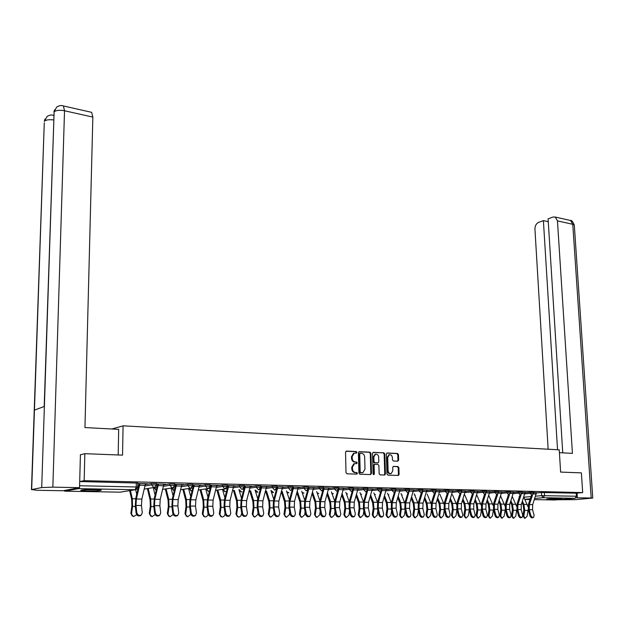 <?xml version="1.0" encoding="UTF-8"?>
<svg xmlns="http://www.w3.org/2000/svg" width="624" height="624" viewBox="0 0 624 624"><rect width="100%" height="100%" fill="white"/><g stroke="black" fill="none" stroke-linecap="round" stroke-linejoin="round"><path stroke-width="0.94" d="M354.206 453.157L356.468 453.086L356.912 452.353L356.257 451.534L346.445 451.074L345.54 452.166L346 472.633L346.96 473.803L356.811 474.123L357.435 473.351L356.772 472.54L355.508 472.493C353.707 472.212 352.693 470.972 352.459 468.764L352.42 467.064L354.502 463.648L353.839 463.749L351.757 467.158L352.42 467.064M355.992 453.094L356.257 452.462L355.594 451.643L346 451.199M356.476 474.115L356.772 473.444L356.109 472.633L354.838 472.586L355.508 472.493M353.839 463.749L356.725 463.577L357.178 462.836L356.515 462.017L355.251 461.963C353.457 461.674 352.443 460.426 352.209 458.227L352.17 456.534L354.221 453.157M356.234 463.585L356.515 462.93L355.852 462.119L354.588 462.064L355.251 461.963M95.012 489.59C85.402 489.559 80.668 489.871 80.831 490.526L87.188 490.963C96.704 490.987 101.4 490.675 101.275 490.027L95.012 489.59M559.798 498.498C552.38 498.537 547.973 498.794 546.585 499.27L548.769 499.426C556.132 499.387 560.524 499.13 561.943 498.654L559.798 498.498M397.8 461.198L398.635 460.138L398.455 454.6L397.55 453.469L387.215 452.985L386.365 454.046L386.966 473.99L387.886 475.129L398.471 475.433L399.095 474.388L398.876 467.665L397.972 466.534L393.338 466.393L392.714 467.438L392.816 470.785L391.139 473.593C389.431 473.764 388.417 472.774 388.105 470.613L387.707 457.493L389.353 454.732C391.069 454.545 392.09 455.536 392.41 457.704L392.48 459.88L393.385 461.019L397.8 461.198M80.41 454.787L84.848 453.679L122.546 455.138L123.084 425.825L559.237 449.826L560.617 472.079L581.389 472.883L582.683 492.593L84.162 480.659L79.708 481.541L137.818 483.077M84.848 453.679L84.162 480.659M370.945 453.336L370.009 452.182L359.299 451.682L358.41 452.759L358.925 473.062L359.869 474.224L370.617 474.568L371.491 473.476L370.945 453.336L370.274 453.445L369.346 452.291L358.862 451.799M373.386 452.338L383.9 452.829L384.821 453.976L385.421 473.936L384.782 474.997L380.063 474.88L379.135 473.733L378.901 465.582L377.972 464.435L374.743 464.35L374.104 465.403L374.345 473.905L373.893 474.653L373.082 473.866L372.52 453.406L373.097 452.384M536.468 492.976L541.492 492.515L541.671 495.651L576.428 496.228L575.102 498.326L554.822 499.988M582.683 492.593L576.225 493.163L576.428 496.228M64.038 490.55L64.678 491.166L78.484 488.631L79.201 487.742M145.462 483.818L147.326 483.701M147.319 483.857L137.81 483.483M163.855 484.24L165.641 484.123M165.641 484.279L156.46 483.912M181.873 484.653L183.589 484.536M183.589 484.692L174.728 484.333M199.516 485.059L201.17 484.942M201.17 485.098L192.621 484.747M216.809 485.456L218.4 485.339M218.4 485.495L210.148 485.152M233.75 485.846L235.279 485.729M235.279 485.878L227.323 485.55M250.364 486.229L251.831 486.112M251.839 486.26L244.163 485.932M266.651 486.603L268.063 486.486M268.063 486.634L260.66 486.314M282.625 486.97L283.982 486.853M283.982 487.001L276.845 486.689M298.288 487.328L299.59 487.211M299.598 487.36L292.711 487.055M313.661 487.679L314.909 487.57M314.909 487.711L308.279 487.414M328.739 488.03L329.94 487.913M329.94 488.054L323.544 487.765M343.535 488.366L344.69 488.257M344.69 488.397L338.528 488.108M358.059 488.701L359.167 488.592M359.167 488.725L353.231 488.452M372.317 489.029L373.378 488.92M373.378 489.052L367.669 488.787M386.318 489.349L387.332 489.239M387.34 489.372L381.833 489.115M400.07 489.668L401.037 489.551M401.045 489.692L395.749 489.434M413.572 489.98L414.5 489.863M414.508 489.996L409.406 489.746M426.839 490.285L427.729 490.168M427.736 490.3L422.83 490.058M439.873 490.581L440.723 490.472M440.731 490.604L436.012 490.363M452.681 490.877L453.492 490.76M453.5 490.893L448.968 490.659L452.673 490.753L448.882 503.474L448.718 508.81L450.161 514.706L449.561 516.828C448.18 517.273 447.127 516.563 446.394 514.675L444.967 508.771L445.13 503.42L448.438 492.999M465.262 491.166L466.042 491.057M466.05 491.182L461.69 490.955L465.262 491.041L461.464 503.654L461.315 508.942L462.774 514.784L462.197 516.898C460.84 517.335 459.802 516.617 459.077 514.761L457.626 508.903L457.774 503.599L461.05 493.397M477.641 491.447L478.382 491.338M478.39 491.47L474.201 491.244L477.633 491.33L473.842 503.833L473.694 509.075L475.168 514.87L474.607 516.968C473.281 517.39 472.259 516.68 471.533 514.847L470.067 509.036L470.215 503.779L473.46 493.756M489.801 491.728L490.511 491.618M490.519 491.743L486.502 491.525L489.801 491.611L486.002 504.005L485.862 509.207L487.36 514.948L486.814 517.039C485.511 517.444 484.505 516.742 483.787 514.925L482.297 509.168L482.438 503.958L485.659 494.099M501.758 492.001L502.437 491.891M502.445 492.016L498.592 491.806M513.521 492.274L514.16 492.164M514.168 492.289L510.479 492.079M525.088 492.539L525.697 492.43M525.704 492.554L522.163 492.352M525.088 492.726L530.143 492.25L530.205 493.373L533.699 493.35M513.521 492.461L518.614 491.985L518.677 493.116L522.202 493.093L522.14 491.93L518.614 491.985M501.758 492.203L506.883 491.712L506.945 492.851L510.518 492.835M489.801 491.938L494.957 491.431L495.019 492.578L498.631 492.562M477.633 491.665L482.828 491.15L482.89 492.305L486.541 492.297M465.262 491.392L470.496 490.862L470.551 492.032L474.24 492.024M452.673 491.111L457.946 490.573L457.993 491.751L461.729 491.743M439.865 490.831L445.169 490.277L445.216 491.462L448.999 491.455M426.832 490.542L432.175 489.973L432.221 491.174L436.043 491.166M413.564 490.246L418.946 489.661L418.993 490.87L422.861 490.87M400.062 489.949L405.483 489.349L405.522 490.573L409.438 490.573M386.311 489.645L391.771 489.029L391.81 490.261L395.772 490.269M372.31 489.341L377.809 488.709L377.84 489.949L381.857 489.957M358.051 489.029L363.589 488.374L363.62 489.629L367.692 489.637M343.52 488.709L349.105 488.038L349.128 489.302L353.254 489.317M328.723 488.389L334.347 487.695L334.37 488.974L338.551 488.99M313.646 488.062L319.309 487.344L319.332 488.631L323.567 488.654M298.272 487.726L303.982 486.985L303.997 488.288L308.295 488.311M282.602 487.383L288.358 486.626L288.374 487.937L292.726 487.968M266.627 487.04L272.423 486.252L272.438 487.578L276.853 487.617M250.341 486.689L256.183 485.878L256.191 487.219L260.676 487.25M227.222 487.274L227.729 487.204M233.727 486.338L239.608 485.488L239.616 486.845L244.163 486.884M210.007 486.977L210.678 486.884M216.778 485.979L222.706 485.098L222.706 486.463L227.331 486.509M192.442 486.689L193.284 486.556M199.477 485.612L205.46 484.692L205.46 486.08L210.148 486.127M174.502 486.4L175.531 486.236M181.826 485.238L187.863 484.286L187.855 485.683L192.621 485.737M156.172 486.112L157.404 485.909M163.808 484.864L169.892 483.865L169.876 485.277L174.72 485.339M137.771 485.776L138.895 485.581M145.415 484.481L151.546 483.436L151.531 484.864L156.452 484.934M123.084 425.825L111.868 428.992M536.468 492.804L533.66 492.617L536.461 492.687L532.67 504.676L532.561 509.707L534.113 515.268L533.629 517.296C532.428 517.663 531.476 516.976 530.774 515.245L529.222 509.675L529.339 504.629L532.49 495.292M137.81 483.639L139.269 483.514M524.87 493.865L530.205 493.373L532.069 495.409L533.699 493.319L533.637 492.203L530.143 492.25M510.455 491.696L506.883 491.712M489.575 493.108L495.019 492.578L496.969 494.668L498.623 492.531L498.568 491.384L494.957 491.431M486.478 491.135L482.828 491.15M474.185 490.854L470.496 490.862M461.674 490.565L457.946 490.573M448.952 490.269L445.169 490.277M435.997 489.965L432.175 489.973M422.815 489.661L418.946 489.661M409.399 489.356L405.483 489.349M395.733 489.037L391.771 489.029M381.826 488.717L377.809 488.709M367.653 488.389L363.589 488.374M353.223 488.054L349.105 488.038M338.52 487.711L334.347 487.695M323.536 487.367L319.309 487.344M308.272 487.016L303.982 486.985M292.711 486.658L288.358 486.626M276.838 486.291L272.423 486.252M260.66 485.917L256.183 485.878M244.163 485.534L239.608 485.488M227.323 485.144L222.706 485.098M210.148 484.747L205.46 484.692M192.621 484.341L187.863 484.286M174.736 483.928L169.892 483.865M156.468 483.506L151.546 483.436M576.225 493.163L541.492 492.515M156.46 484.068L157.763 483.943M174.728 484.489L175.867 484.357M192.621 484.903L193.604 484.77M210.148 485.3L210.99 485.168M227.323 485.698L228.025 485.566M244.163 486.088L244.717 485.948M260.668 486.463L261.089 486.47M353.558 453.266L351.507 456.635L352.17 456.534M354.588 462.064C352.794 461.776 351.78 460.535 351.546 458.336L351.507 456.635M354.838 472.586C353.044 472.306 352.03 471.065 351.796 468.858L351.757 467.158M370.336 474.56L370.82 473.569L370.274 453.445M360.344 453.297L359.728 454.054L360.173 471.861L360.836 472.672L362.911 472.618L364.993 469.209L364.673 457.072C364.439 454.896 363.441 453.656 361.67 453.359L360.344 453.297M360.134 453.328L359.065 454.163L359.728 454.054M362.224 472.719L360.173 472.766L359.51 471.955L359.065 454.163M372.957 452.455L383.9 452.829M384.267 475.012L384.743 474.029L384.15 454.085L383.23 452.938M374.712 464.357L373.433 465.496L373.675 473.998L374.345 473.905M373.464 474.591L373.675 473.998M378.659 457.158C378.339 454.958 377.302 453.96 375.539 454.155L373.87 456.947L374.002 461.604L374.93 462.751L378.167 462.844L378.791 461.799L378.659 457.158M375.352 454.186L373.199 457.049L373.87 456.947M377.52 462.938L374.26 462.852L373.331 461.705L373.199 457.049M389.181 454.756L387.028 457.603L387.707 457.493M390.577 473.663L390.46 473.678C388.752 473.858 387.738 472.867 387.426 470.707L387.028 457.603M397.956 475.457L398.416 474.474L398.198 467.758L397.293 466.627L393.159 466.471M397.519 461.191L397.956 460.239L397.777 454.709L396.872 453.57L386.794 453.102M132.249 516.032L130.868 513.334L133.528 516.625L136.718 514.699M129.652 490.636L131.719 499.676L131.898 506.017L130.868 513.334M131.516 513.747L132.545 506.423L132.319 498.755L130.439 490.511M136.742 494.341L135.658 489.684M136.789 512.608C137.615 515.112 139.129 515.908 141.352 514.979L142.295 512.647L141.469 505.526L135.97 505.463L136.789 512.608L136.118 513.193L135.299 506.056L135.782 498.241L139.269 483.662M140.93 515.338L140.673 515.557C138.458 516.485 136.937 515.697 136.118 513.193M139.971 483.53L136.367 498.997L135.97 505.463M139.971 483.545L145.47 483.67L141.859 499.075L141.469 505.526M150.68 516.142L149.284 513.443L151.913 516.711L155.119 514.613M147.373 488.569L150.095 499.933L150.314 506.204L149.284 513.443M149.947 513.864L150.977 506.61L150.712 499.021L148.169 488.436M155.095 495.128L153.27 487.617M168.737 516.243L167.318 513.56L169.931 516.789L173.144 514.488M165.29 488.974L168.098 500.183L168.347 506.392L167.318 513.56M167.996 513.973L169.026 506.797L168.73 499.278L166.101 488.849M173.082 495.862L171.093 488.069M118.186 454.966L118.677 429.351L84.95 427.565L92.851 117.086L64.529 110.76L52.845 487.141L79.544 487.679L80.41 454.678L80.8 454.693M52.845 487.141L41.699 487.562L44.382 406.435L34.437 410.116L31.668 489.575L41.699 487.562M31.668 489.575L36.917 490.277L62.969 490.745L79.544 487.679M91.01 112.187L91.634 112.328L92.851 117.086M53.82 115.588L53.063 115.261M53.672 119.964C49.382 119.402 46.332 119.785 44.522 121.118L47.057 116.477M62.852 105.807L63.406 105.947L64.529 110.76C59.748 109.902 56.285 110.237 54.132 111.774L56.667 107.078M559.416 452.681L572.426 453.367L557.458 220.88L555.243 217.035L553.067 217.027L548.09 218.876L562.747 452.852M574.33 225.482L592.761 498.053L575.383 499.652L557.809 499.762M592.761 498.053L576.014 497.773M548.27 221.692L543.395 220.615L538.52 222.425C536.172 223.626 534.979 225.849 534.94 229.117L548.145 449.21M543.395 220.615L557.536 449.732M577.348 497.663L577.052 493.093M84.076 489.801L98.077 489.692M97.009 489.645L85.153 489.739M553.02 498.615L555.438 498.529M155.337 512.733C156.148 515.198 157.638 515.986 159.799 515.096L160.727 512.764L159.853 505.721L154.471 505.666L155.337 512.733L154.651 513.31L153.785 506.251L154.253 498.514L157.755 484.091M159.323 515.486L159.104 515.674C156.952 516.563 155.462 515.775 154.651 513.31M163.862 484.084L158.473 483.967L154.853 499.262L154.471 505.666M163.862 484.091L160.228 499.34L159.853 505.721M173.495 512.85C174.307 515.276 175.765 516.064 177.871 515.206L178.784 512.889L177.863 505.916L172.591 505.853L173.495 512.85L172.801 513.427L171.896 506.438L172.341 498.779L175.867 484.505M177.349 515.627L177.161 515.775C175.063 516.633 173.605 515.853 172.801 513.427M177.863 505.916L178.222 499.598L181.873 484.513L176.6 484.388L172.957 499.52L172.591 505.853M186.428 516.344L184.993 513.669L187.582 516.867L190.796 514.324M182.848 489.372L185.741 500.432L186.014 506.579L184.993 513.669M185.687 514.075L186.709 506.977L186.381 499.535L183.682 489.247M190.702 496.548L188.565 488.506M203.759 516.446L202.316 513.778L204.875 516.945C206.544 516.937 207.613 516.025 208.065 514.215L208.088 514.059M200.054 489.754L203.034 500.666L203.33 506.758L202.316 513.778M203.018 514.184L204.032 507.148L203.681 499.785L200.905 489.629M207.979 497.188L205.694 488.927M220.748 516.539L219.289 513.887L221.832 517.023C223.462 517.007 224.507 516.103 224.96 514.316L225.053 513.638M216.926 490.129L219.983 500.908L220.303 506.93L219.289 513.887M220.007 514.285L221.021 507.32L220.631 500.027L217.792 490.004M224.905 497.788L222.487 489.341M191.287 512.975C192.091 515.362 193.518 516.142 195.569 515.315L196.466 513.006L195.507 506.103L190.343 506.048L191.287 512.975L190.577 513.536L189.634 506.618L190.055 499.044L193.604 484.91M195.008 515.759L194.852 515.884C192.808 516.703 191.381 515.923 190.577 513.536M194.353 484.786L190.694 499.777L190.343 506.048M199.516 484.903L195.85 499.847L195.507 506.103M208.72 513.084C209.516 515.44 210.92 516.22 212.917 515.424L213.798 513.123L212.792 506.29L207.73 506.236L208.72 513.084L208.003 513.646L207.012 506.797L207.425 499.294L210.99 485.316M212.308 515.892L212.191 515.986C210.194 516.773 208.798 516.001 208.003 513.646M212.792 506.29L213.127 500.097L216.809 485.316L211.747 485.199L208.073 500.027L207.73 506.236M225.802 513.201C226.598 515.518 227.971 516.29 229.913 515.533L230.779 513.232L229.741 506.47L224.78 506.415L225.802 513.201L225.077 513.755L224.047 506.977L224.437 499.551L228.025 485.706M229.273 516.009L229.18 516.079C227.23 516.844 225.865 516.071 225.077 513.755M229.741 506.47L230.061 500.339L233.758 485.706L228.79 485.589L225.1 500.269L224.78 506.415M237.401 516.633L235.934 513.989L238.454 517.093L239.031 517.085L240.872 515.939L241.699 513.17M233.47 490.495L236.597 501.134L236.941 507.101L235.934 513.989M236.668 514.387L237.674 507.491L237.26 500.269L234.351 490.378M241.511 498.358L238.945 489.739M242.549 513.318C243.337 515.596 244.678 516.368 246.581 515.635L247.424 513.349L246.347 506.649L241.488 506.594L242.549 513.318L241.808 513.864L240.747 507.148L241.121 499.793L244.717 486.088M245.911 516.126L245.833 516.181C243.937 516.914 242.596 516.142 241.808 513.864M246.347 506.649L246.659 500.573L250.364 486.088L245.505 485.979L241.8 500.51L241.488 506.594M253.726 516.719L252.252 514.09L254.748 517.163L257.759 514.511L258.016 512.749M249.701 490.854L252.892 501.361L253.258 507.273L252.252 514.09M253.001 514.48L253.999 507.655L253.562 500.503L250.583 490.737M257.79 498.896L255.099 490.129M258.968 513.427C259.748 515.666 261.066 516.438 262.922 515.728L263.749 513.458L262.642 506.821L257.868 506.766L258.968 513.427L258.219 513.965L257.119 507.32L257.478 500.035L261.089 486.322M262.922 515.728L262.166 516.274C260.309 516.976 258.999 516.212 258.219 513.965M261.885 486.346L258.164 500.744L257.868 506.766M261.885 486.353L266.651 486.463L262.93 500.807L262.642 506.821M269.74 516.805L268.265 514.192L270.73 517.241L273.686 514.605L274.014 512.374M265.613 491.205L268.874 501.587L269.256 507.437L268.265 514.192M269.022 514.582L270.013 507.819L269.545 500.737L266.51 491.088M273.764 499.403L270.941 490.511M275.067 513.529C275.839 515.744 277.134 516.508 278.944 515.83L279.755 513.56L278.608 506.992L273.936 506.938L275.067 513.529L274.303 514.075L273.179 507.484L273.523 500.269L277.142 486.829M278.944 515.83L278.179 516.36C276.37 517.046 275.083 516.282 274.303 514.075M278.608 506.992L278.889 501.041L282.625 486.829L277.945 486.728L274.217 500.971L273.936 506.938M285.441 516.883L283.967 514.293L286.416 517.312L289.31 514.699L289.708 512.031M281.401 492.063L284.552 501.805L284.957 507.601L283.967 514.293M284.731 514.675L285.722 507.983L285.23 500.963L282.142 491.423M289.427 499.886L286.494 490.916M290.854 513.638C291.626 515.814 292.898 516.578 294.661 515.923L295.448 513.669L294.278 507.156L289.692 507.109L290.854 513.638L290.082 514.168L288.928 507.647L289.255 500.503L292.453 489.122M294.661 515.923L293.888 516.454C292.126 517.109 290.854 516.352 290.082 514.168M294.278 507.156L294.544 501.259L298.288 487.196L293.701 487.087L289.965 501.197L289.692 507.109M292.718 488.186L292.89 487.196M300.846 516.968L299.372 514.387L301.798 517.374L304.637 514.792L305.097 511.727M296.907 492.929L299.933 502.016L300.355 507.764L299.372 514.387M300.144 514.769L301.135 508.139L300.62 501.181L297.476 491.759M304.801 500.347L301.727 491.236M306.345 513.739C307.109 515.892 308.357 516.649 310.081 516.017L310.853 513.77L309.652 507.32L305.144 507.273L306.345 513.739L305.565 514.27L304.372 507.811L304.691 500.729L307.804 489.817M310.081 516.017L309.301 516.539C307.577 517.171 306.329 516.415 305.565 514.27M309.153 487.438L305.409 501.415L305.144 507.273M309.161 487.445L313.661 487.547L309.91 501.485L309.652 507.32M315.962 517.039L314.488 514.48L316.891 517.444L319.683 514.886L320.198 511.454M312.117 493.748L315.026 502.226L315.471 507.92L314.488 514.48M315.276 514.862L316.259 508.287L315.721 501.4L312.562 492.203M319.886 500.783L316.696 491.579M321.539 513.841C322.296 515.962 323.521 516.711 325.205 516.103L325.962 513.872L324.73 507.484L320.315 507.437L321.539 513.841L320.752 514.363L319.535 507.967L319.831 500.955L322.889 490.363M325.205 516.103L324.425 516.625C322.741 517.234 321.516 516.485 320.752 514.363M324.316 487.781L320.564 501.634L320.315 507.437M324.316 487.796L328.739 487.898L324.979 501.696L324.73 507.484M330.806 517.117L329.324 514.574L331.711 517.507L334.448 514.972L335.018 511.204M327.054 494.528L329.839 502.437L330.299 508.069L329.324 514.574M330.119 514.948L331.102 508.443L330.541 501.61L327.499 492.991M340.057 516.188L340.79 513.973L339.534 507.64L339.768 501.914L343.535 488.233L339.199 488.14L335.431 501.852L335.197 507.601L336.445 513.942C337.21 516.032 338.411 516.781 340.057 516.188L339.261 516.703C337.615 517.296 336.414 516.547 335.657 514.465L334.409 508.123L334.698 501.173L331.391 491.923M334.698 501.173L337.717 490.831M345.368 517.187L343.894 514.667L344.698 515.034L346.25 517.577L348.941 515.065L349.557 510.978M341.718 495.253L344.386 502.64L344.861 508.225L343.894 514.667M344.698 515.034L345.665 508.583L345.088 501.821L342.163 493.74M349.222 501.602L345.821 492.25M351.086 514.043C351.835 516.103 353.02 516.844 354.627 516.274L355.345 514.067L354.058 507.796L349.807 507.757L351.086 514.043L350.282 514.55L349.011 508.271L349.284 501.392L352.279 491.26M354.627 516.274L353.831 516.789C352.217 517.358 351.039 516.61 350.282 514.55M354.058 507.796L354.284 502.117L358.059 488.569L353.8 488.475L350.033 502.055L349.807 507.757M359.666 517.257L358.192 514.753L359.003 515.12L360.532 517.639L363.176 515.151L363.839 510.783M356.117 495.947L358.66 502.835L359.159 508.373L358.192 514.753M359.003 515.12L359.97 508.732L359.369 502.031L356.561 494.45M363.496 501.992L359.986 492.578M365.446 514.137C366.202 516.173 367.364 516.914 368.932 516.36L369.634 514.168L368.324 507.952L364.143 507.905L365.446 514.137L364.642 514.644L363.347 508.42L363.605 501.602L366.577 491.657M368.932 516.36L368.129 516.867C366.553 517.421 365.391 516.68 364.642 514.644M368.324 507.952L368.542 502.32L372.317 488.904L368.137 488.803L364.361 502.265L364.143 507.905M373.706 517.327L372.232 514.839L373.058 515.206L374.548 517.702L377.153 515.229L377.855 510.604M370.25 496.61L372.684 503.03L373.199 508.513L372.232 514.839M373.058 515.206L374.018 508.872L373.394 502.234L370.703 495.121M377.512 502.375L373.901 492.89M379.556 514.231C380.297 516.235 381.443 516.976 382.98 516.438L383.666 514.262L382.333 508.1L378.222 508.061L379.556 514.231L378.745 514.738L377.419 508.568L377.668 501.805L380.624 492.032M382.918 516.477L382.169 516.945C380.632 517.475 379.486 516.742 378.745 514.738M382.333 508.1L382.535 502.523L386.318 489.224L382.216 489.13L378.433 502.468L378.222 508.061M387.488 517.397L386.03 514.933L386.857 515.291L388.323 517.764L390.874 515.315L391.622 510.44M384.134 497.234L386.451 503.225L386.981 508.661L386.03 514.933M386.857 515.291L387.816 509.012L387.169 502.429L384.587 495.76M391.287 502.741L387.566 493.202M393.401 514.324C394.15 516.305 395.273 517.039 396.778 516.524L397.441 514.348L396.084 508.248L392.051 508.201L393.401 514.324L392.59 514.823L391.24 508.708L391.482 502.016L394.423 492.383M396.708 516.563L395.959 517.015C394.454 517.53 393.331 516.805 392.59 514.823M396.084 508.248L396.279 502.718L400.062 489.544L396.037 489.45L392.254 502.663L392.051 508.201M401.045 517.475L399.571 515.011L400.413 515.369L401.848 517.819L404.36 515.393L405.14 510.299M397.777 497.835L399.984 503.412L400.522 508.802L399.571 515.011M400.413 515.369L401.365 509.153L400.702 502.624L398.229 496.369M404.804 503.108L400.99 493.506M407.004 514.418C407.745 516.368 408.853 517.093 410.327 516.602L410.974 514.441L409.594 508.396L405.631 508.349L407.004 514.418L406.185 514.909L404.82 508.849L405.046 502.211L407.979 492.718M410.249 516.649L409.5 517.093C408.026 517.592 406.926 516.859 406.185 514.909M409.594 508.396L409.781 502.913L413.572 489.856L409.609 489.762L405.826 502.858L405.631 508.349M414.367 517.553L412.885 515.096L413.728 515.455L415.139 517.881L417.612 515.479L418.423 510.167M411.177 498.397L413.275 503.599L413.829 508.934L412.885 515.096M413.728 515.455L414.671 509.285L414.001 502.819L411.629 496.946M418.096 503.474L414.188 493.802M420.373 514.504C421.106 516.43 422.191 517.156 423.634 516.68L424.265 514.527L422.861 508.537L418.977 508.49L420.373 514.504L419.546 514.995L418.15 508.989L418.369 502.406L421.294 493.03M423.556 516.727L422.807 517.163C421.364 517.647 420.28 516.922 419.546 514.995M422.861 508.537L423.041 503.108L426.832 490.16L422.947 490.066L422.854 491.135M422.596 492.008L419.156 503.045L418.977 508.49M427.456 517.631L425.966 515.182L426.808 515.533L428.197 517.936L430.63 515.557L431.48 510.058M424.343 498.943L426.332 503.779L426.902 509.075L425.966 515.182M426.808 515.533L427.752 509.418L427.066 503.006L424.796 497.507M431.153 503.825L427.151 494.091M433.501 514.589C434.226 516.5 435.302 517.218 436.714 516.75L437.323 514.621L435.903 508.677L432.081 508.63L433.501 514.589L432.666 515.081L431.254 509.122L431.465 502.601L434.382 493.334M436.628 516.805L435.88 517.234C434.468 517.702 433.399 516.984 432.666 515.081M436.051 490.363L436.036 490.924M436.051 490.37L439.865 490.456L436.075 503.295L435.903 508.677M435.614 492.554L432.253 503.24L432.081 508.63M440.318 517.702L438.812 515.26L439.67 515.611L441.028 517.998L443.422 515.635L444.304 509.956M437.284 499.457L439.171 503.958L439.756 509.207L438.812 515.26M439.67 515.611L440.606 509.551L439.904 503.194L437.736 498.038M443.984 504.184L439.897 494.372M449.467 516.883L448.726 517.304C447.346 517.756 446.293 517.039 445.559 515.159L444.132 509.254L444.327 502.796L447.236 493.639M452.954 517.772L451.448 515.338L452.306 515.681L453.648 518.053L455.996 515.705L456.908 509.863M449.998 499.957L451.784 504.13L452.384 509.34L451.448 515.338M452.306 515.681L453.242 509.675L452.525 503.373L450.45 498.545M456.604 504.535L452.423 494.653M462.095 516.953L461.354 517.374C459.997 517.811 458.96 517.101 458.234 515.237L456.784 509.387L456.971 502.975L459.88 493.919M465.379 517.842L463.866 515.416L464.732 515.759L466.042 518.107L468.359 515.783L469.295 509.785M462.501 500.432L464.186 504.301L464.794 509.465L463.866 515.416M464.732 515.759L465.66 509.8L464.927 503.552L462.953 499.028M468.998 504.894L464.74 494.918M474.505 517.023L473.764 517.436C472.438 517.858 471.416 517.156 470.691 515.323L469.225 509.519L469.404 503.162L472.306 494.192M477.602 517.912L476.081 515.494L476.947 515.837L478.234 518.162L480.511 515.853L481.471 509.714M474.794 500.885L476.385 504.473L477.001 509.59L476.081 515.494M476.947 515.837L477.875 509.925L477.126 503.732L475.246 499.496M481.198 505.245L476.853 495.191M486.704 517.093L485.963 517.507C484.661 517.912 483.655 517.21 482.937 515.401L481.455 509.644L481.627 503.342L484.528 494.45L482.89 492.305L477.407 492.843M489.606 517.975L488.085 515.564L488.959 515.908L490.222 518.216L492.461 515.931L493.444 509.636M486.884 501.322L488.374 504.637L489.005 509.714L488.085 515.564M488.959 515.908L489.879 510.05L489.115 503.903L487.328 499.949M493.186 505.604L488.787 495.503M495.83 515.011C496.54 516.805 497.539 517.499 498.81 517.101L499.34 515.034L497.835 509.34L494.325 509.301L495.83 515.011L494.98 515.471L493.475 509.769L493.639 503.521L496.532 494.715M498.701 517.163L497.96 517.569C496.688 517.967 495.69 517.265 494.98 515.471M498.592 491.813L501.758 491.884L497.96 504.176L497.835 509.34M497.656 494.419L494.458 504.13L494.325 509.301M501.423 518.037L499.894 515.642L500.776 515.978L502.016 518.263L504.223 516.001L505.214 509.551M498.763 501.743L500.167 504.808L500.807 509.839L499.894 515.642M500.776 515.978L501.688 510.167L500.916 504.075L499.216 500.378M504.98 505.97L500.643 496.064M507.671 515.089C508.381 516.859 509.363 517.553 510.611 517.171L511.126 515.112L509.605 509.465L506.15 509.426L507.671 515.089L506.821 515.549L505.3 509.894L505.456 503.693L508.349 494.972M510.502 517.226L509.753 517.631C508.505 518.014 507.53 517.319 506.821 515.549M510.479 492.086L513.521 492.157L509.722 504.348L509.605 509.465M509.457 494.723L506.275 504.301L506.15 509.426M513.037 518.099L511.508 515.713L512.39 516.048L513.607 518.318L515.783 516.071L516.797 509.441M510.455 502.148L511.766 504.964L512.421 509.956L511.508 515.713M512.39 516.048L513.302 510.284L512.515 504.239L510.908 500.791M516.586 506.353L512.304 496.603M519.316 515.167C520.026 516.914 520.993 517.608 522.218 517.234L522.717 515.19L521.18 509.59L517.787 509.551L519.316 515.167L518.458 515.627L516.929 510.011L517.078 503.864L519.964 495.23M522.109 517.296L521.36 517.694C520.135 518.06 519.168 517.374 518.458 515.627M522.163 492.359L525.08 492.422L521.297 504.512L521.18 509.59M521.063 495.011L517.904 504.465L517.787 509.551M524.464 518.162L522.935 515.783L523.825 516.118L525.018 518.365L527.155 516.134L528.177 509.309M519.145 496.579L519.363 497.032M521.96 502.538L523.177 505.128L523.84 510.081L522.935 515.783M523.825 516.118L524.729 510.401L523.926 504.403L522.405 501.189M528.005 506.758L523.778 497.117M533.52 517.358L532.771 517.748C531.57 518.115 530.618 517.429 529.916 515.697L528.372 510.128L528.505 504.036L531.391 495.479M355.594 451.643L356.257 451.534M356.109 472.633L356.772 472.54M355.852 462.119L356.515 462.017M224.734 491.603L222.721 489.31M208.088 491.275L206.349 488.857L208.494 491.33L209.555 491.174M191.1 490.94L189.166 488.615L192.917 487.968M189.376 488.381L191.552 490.994L192.161 490.916M173.768 490.589L171.865 488.257L175.165 487.656M172.06 487.921L174.4 490.659M156.086 490.23L154.214 487.89L157.045 487.344M154.393 487.453L156.304 490.285M523.832 497.234L531.016 496.595M535.54 496.197L541.671 495.651L543.231 497.702L534.784 498.436M530.26 498.826L524.807 499.294M524.885 499.45L530.018 499.543M534.386 499.621L555.025 499.996M575.102 498.326L543.231 497.702L544.549 495.55L544.37 492.414M64.678 491.166L120.245 492.164L135.127 489.731L78.484 488.631M513.295 493.615L518.677 493.116L520.276 495.199L522.202 493.061M501.532 493.366L506.945 492.851L508.864 494.918L510.51 492.796L510.455 491.657M465.028 492.586L470.551 492.032L472.563 494.153L474.24 491.985L474.185 490.815M452.439 492.313L457.993 491.751L460.044 493.888L461.729 491.704L461.674 490.526M439.624 492.04L445.216 491.462L447.307 493.615L448.999 491.416L448.945 490.23M426.59 491.767L432.221 491.174L434.343 493.342L436.043 491.127L435.997 489.926M413.322 491.478L418.993 490.87L421.153 493.061L422.854 490.831L422.815 489.622M399.812 491.197L405.522 490.573L407.722 492.781L409.438 490.526L409.391 489.31M386.061 490.901L391.81 490.261L394.048 492.492L395.772 490.222L395.733 488.99M372.052 490.604L377.84 489.949L380.125 492.196L381.857 489.91L381.818 488.662M357.794 490.308L363.62 489.629L365.945 491.899L367.684 489.59L367.653 488.335M343.262 490.004L349.128 489.302L351.507 491.587L353.254 489.263L353.223 487.999M328.458 489.692L334.37 488.974L336.788 491.275L338.543 488.935L338.52 487.656M313.373 489.372L319.332 488.631L321.797 490.963L323.56 488.6L323.536 487.305M291.884 489.832L292.274 489.785M297.999 489.052L303.997 488.288L306.017 490.706L306.517 490.636L308.287 488.257L308.272 486.954M275.909 489.567L276.518 489.489M282.329 488.732L288.374 487.937L290.417 490.378L290.94 490.308L292.726 487.906L292.711 486.595M259.6 489.302L260.45 489.193M266.347 488.397L272.438 487.578L274.521 490.043L275.059 489.965L276.853 487.547L276.838 486.221M242.923 489.044L244.07 488.888M250.06 488.062L256.191 487.219L258.305 489.7L258.866 489.622L260.668 487.188L260.66 485.846M225.849 488.803L227.362 488.584M233.438 487.718L239.616 486.845L241.769 489.356L242.354 489.271L244.163 486.814L244.156 485.464M208.12 488.6L210.311 488.28M216.481 487.375L222.706 486.463L224.897 488.998L215.709 490.3M199.189 487.024L205.46 486.08L207.683 488.639L198.416 489.996M181.529 486.665L187.855 485.683L190.117 488.272L180.757 489.684M163.511 486.307L169.876 485.277L172.177 487.89L172.879 487.789L174.72 485.254L174.736 483.85M79.599 485.737L138.536 487.032M145.111 485.94L151.531 484.864L153.871 487.508L154.596 487.399L156.452 484.848L156.468 483.421M136.898 489.06L137.857 489.801L136.828 489.115M192.621 484.263L192.613 485.659L190.78 488.171L190.117 488.272M210.148 484.669L210.148 486.049L208.322 488.545L207.683 488.639M227.323 485.074L227.331 486.439L224.897 488.998M225.677 491.572L225.108 491.65L222.994 489.271M241.94 491.891L241.402 491.969L239.327 489.692M257.891 492.211L255.341 490.097M273.546 492.515L271.058 490.495M288.912 492.82L286.759 491.735M303.989 493.116L302.125 492.414M318.786 493.412L317.164 492.921M333.325 493.701L331.906 493.358M347.591 493.982L346.367 493.756M361.608 494.255L360.555 494.114M375.383 494.528L374.494 494.45M388.908 494.793L388.175 494.762M402.207 495.05L401.716 495.074M415.264 495.308L414.804 495.323M486.478 491.104L486.533 492.258L484.552 494.45M136.321 482.875L136.258 486.931L135.127 489.731L135.884 489.622L137.756 487.048L137.818 482.992M135.182 489.739L120.097 492.164M351.546 458.336L352.209 458.227M351.796 468.858L352.459 468.764M370.82 473.569L371.491 473.476M369.346 452.291L370.009 452.182M359.51 471.955L360.173 471.861M360.173 472.766L360.836 472.672M361.499 472.813L362.162 472.719M384.15 454.085L384.821 453.976M384.743 474.029L385.421 473.936M373.433 465.496L374.104 465.403M373.331 461.705L374.002 461.604M374.26 462.852L374.93 462.751M387.426 470.707L388.105 470.613M397.293 466.627L397.972 466.534M398.198 467.758L398.876 467.665M398.416 474.474L399.095 474.388M396.872 453.57L397.55 453.469M397.777 454.709L398.455 454.6M397.956 460.239L398.635 460.138M132.545 506.423L135.346 506.454M132.319 498.755L135.658 498.802M145.259 485.324L139.768 485.199M141.859 499.075L136.367 498.997M150.977 506.61L153.839 506.641M150.712 499.021L154.12 499.067M169.026 506.797L171.943 506.828M168.73 499.278L172.208 499.325M44.187 406.513L54.132 111.774L44.382 406.435M34.437 410.116L44.273 122.78L31.457 489.622M591.185 497.936L572.77 224.305L557.458 220.88M555.243 217.035L570.539 220.49C571.529 220.022 572.785 221.567 574.306 225.1L572.77 224.305L570.539 220.49L569.587 220.28M163.652 485.729L158.27 485.612M160.228 499.34L154.853 499.262M181.67 486.127L176.397 486.01M178.222 499.598L172.957 499.52M186.709 506.977L189.688 507.008M186.381 499.535L189.93 499.582M204.032 507.148L207.067 507.179M203.681 499.785L207.293 499.832M221.021 507.32L224.11 507.351M220.631 500.027L224.305 500.081M199.516 484.918L194.353 484.793M199.321 486.517L194.15 486.4M195.85 499.847L190.694 499.777M216.614 486.899L211.544 486.79M213.127 500.097L208.073 500.027M233.555 487.274L228.595 487.165M230.061 500.339L225.1 500.269M237.674 507.491L240.809 507.523M237.26 500.269L240.989 500.323M250.169 487.64L245.31 487.531M246.659 500.573L241.8 500.51M253.999 507.655L257.182 507.686M253.562 500.503L257.345 500.557M266.456 487.999L261.69 487.898M262.93 500.807L258.164 500.744M270.013 507.819L273.242 507.85M269.545 500.737L273.39 500.791M282.43 488.358L277.758 488.257M278.889 501.041L274.217 500.971M285.722 507.983L288.99 508.014M285.23 500.963L289.123 501.017M298.1 488.701L293.514 488.6M294.544 501.259L289.965 501.197M301.135 508.139L304.442 508.17M300.62 501.181L304.551 501.236M313.466 489.044L308.966 488.943M309.91 501.485L305.409 501.415M316.259 508.287L319.597 508.326M315.721 501.4L319.699 501.454M328.552 489.38L324.129 489.278M324.979 501.696L320.564 501.634M331.102 508.443L334.48 508.474M330.541 501.61L334.565 501.673M335.657 514.465L336.445 513.942M343.348 489.707L339.011 489.606M339.768 501.914L335.431 501.852M339.534 507.64L335.197 507.601M345.665 508.583L349.081 508.622M345.088 501.821L349.151 501.883M357.872 490.027L353.621 489.934M354.284 502.117L350.033 502.055M359.97 508.732L363.418 508.771M359.369 502.031L363.472 502.086M372.13 490.339L367.957 490.246M368.542 502.32L364.361 502.265M374.018 508.872L377.489 508.911M373.394 502.234L377.481 502.289M386.131 490.651L382.036 490.558M382.535 502.523L378.433 502.468M387.816 509.012L391.318 509.051M387.169 502.429L391.186 502.492M399.883 490.955L395.858 490.87M396.279 502.718L392.254 502.663M401.365 509.153L404.89 509.184M400.702 502.624L404.648 502.687M413.392 491.252L409.43 491.166M409.781 502.913L405.826 502.858M414.671 509.285L418.228 509.324M414.001 502.819L417.877 502.874M426.66 491.548L422.807 491.462M423.041 503.108L419.156 503.045M427.752 509.418L431.332 509.457M427.066 503.006L430.872 503.061M439.694 491.837L435.989 491.751M436.075 503.295L432.253 503.24M440.606 509.551L444.21 509.59M439.904 503.194L443.648 503.248M445.559 515.159L446.394 514.675M452.501 492.118L448.945 492.04M448.882 503.474L445.13 503.42M448.718 508.81L444.967 508.771M453.242 509.675L456.869 509.714M452.525 503.373L456.199 503.428M458.234 515.237L459.077 514.761M465.091 492.398L461.674 492.32M461.464 503.654L457.774 503.599M461.315 508.942L457.626 508.903M465.66 509.8L469.287 509.839M464.927 503.552L468.546 503.607M470.691 515.323L471.533 514.847M477.461 492.671L474.193 492.601M473.842 503.833L470.215 503.779M473.694 509.075L470.067 509.036M477.875 509.925L481.439 509.964M477.126 503.732L480.683 503.779M482.937 515.401L483.787 514.925M489.622 492.944L486.486 492.874M486.002 504.005L482.438 503.958M485.862 509.207L482.297 509.168M489.879 510.05L493.381 510.081M489.115 503.903L492.617 503.95M501.587 493.202L498.584 493.139M497.96 504.176L494.458 504.13M501.688 510.167L505.136 510.206M500.916 504.075L504.356 504.122M513.349 493.467L510.471 493.405M509.722 504.348L506.275 504.301M513.302 510.284L516.695 510.323M512.515 504.239L515.9 504.293M524.917 493.724L522.163 493.662M521.297 504.512L517.904 504.465M524.729 510.401L528.06 510.44M523.926 504.403L527.257 504.457M529.916 515.697L530.774 515.245M536.297 493.974L533.66 493.912M532.67 504.676L529.339 504.629M532.561 509.707L529.222 509.675M153.925 487.508L144.339 489.06M172.216 487.89L162.739 489.372M239.07 489.723L241.059 491.93M255.403 491.135L257.065 492.242M271.339 491.782L272.766 492.547M286.946 492.297L288.179 492.851M302.234 492.742L303.295 493.147M317.242 493.147L318.131 493.436M331.96 493.514L332.701 493.724M346.406 493.857L347.006 494.005M360.586 494.185L361.054 494.278M359.502 453.43L360.173 453.32M374.072 464.443L374.743 464.35M374.876 454.264L375.539 454.155M388.674 454.834L389.353 454.732M141.352 514.979L140.673 515.557M47.104 116.446C49.514 114.995 51.675 114.644 53.586 115.385L53.82 115.44M44.936 119.075L44.296 121.384M56.714 107.047C59.101 105.542 61.331 105.175 63.406 105.947L91.634 112.328M54.506 109.801L53.906 112.047M159.799 515.096L159.104 515.674M177.871 515.206L177.161 515.775M195.569 515.315L194.852 515.884M212.917 515.424L212.191 515.986M229.913 515.533L229.18 516.079M246.581 515.635L245.833 516.181"/></g></svg>
